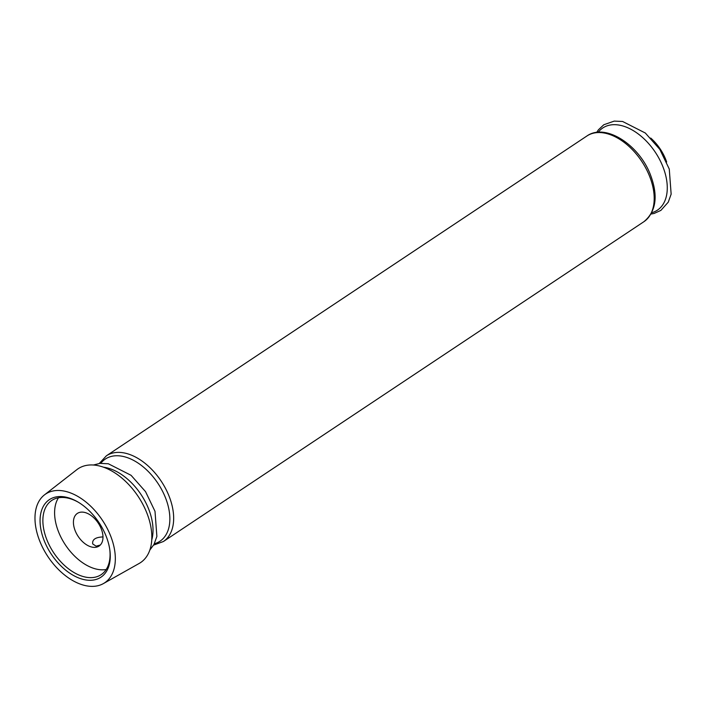<?xml version="1.0" encoding="UTF-8"?>
<svg xmlns="http://www.w3.org/2000/svg" width="707" height="707" viewBox="0 0 707 707"><rect width="100%" height="100%" fill="white"/><g stroke="black" fill="none" stroke-linecap="round" stroke-linejoin="round"><path stroke-width="1.06" d="M74.739 529.534A19.602 12.046 -123.6 0 0 99.068 546.06A19.602 12.046 -123.6 0 0 98.229 523.065A19.602 12.046 -123.6 0 0 77.337 513.423A19.602 12.046 -123.6 0 0 74.739 529.534M100.306 545.026L96.108 546.175L92.705 543.93C92.096 539.538 95.525 537.205 102.983 536.931M103.416 583.575L139.235 563.408A56.366 34.625 -123.6 0 0 138.183 496.473A56.366 34.625 -123.6 0 0 76.842 469.66L44.408 494.927A53.299 32.743 -123.6 0 0 38.558 537.868A53.299 32.743 -123.6 0 0 103.416 583.575A53.299 32.743 -123.6 0 0 102.418 520.281A53.299 32.743 -123.6 0 0 44.408 494.927M666.666 162.009A36.022 22.129 -123.6 0 0 650.723 138.059M43.189 537.93A46.565 28.598 -123.6 0 0 85.079 579.82A46.565 28.598 -123.6 0 0 109.894 550.408A46.565 28.598 -123.6 0 0 77.505 501.749A46.565 28.598 -123.6 0 0 43.189 537.93M58.469 497.79A44.576 27.379 -123.6 0 0 57.594 529.278A44.576 27.379 -123.6 0 0 106.2 569.497M78.115 502.111A44.576 27.379 -123.6 0 0 51.77 500.441A44.576 27.379 -123.6 0 0 45.867 537.081A44.576 27.379 -123.6 0 0 101.163 574.65A44.576 27.379 -123.6 0 0 109.797 549.71M651.748 212.701A49.34 30.313 -123.6 0 0 655.327 152.279A49.34 30.313 -123.6 0 0 598.21 132.253M586.898 136C605.351 122.859 638.571 144.537 650.131 174.002C658.438 195.459 656.37 211.349 643.927 221.68A51.461 31.612 -123.6 0 0 641.735 161.329A51.461 31.612 -123.6 0 0 586.898 136L106.359 455.829L99.28 463.465M643.927 221.68L163.388 541.518A51.461 31.612 -123.6 0 0 161.196 481.158A51.461 31.612 -123.6 0 0 106.359 455.829M151.784 539.83A49.34 30.313 -123.6 0 0 141.055 494.564A49.34 30.313 -123.6 0 0 103.434 467.194M154.347 543.754A49.34 30.313 -123.6 0 0 157.917 483.341A49.34 30.313 -123.6 0 0 100.801 463.315M596.681 132.412L598.414 129.814L603.813 124.741L614.224 121.109L622.593 121.48L645.332 133.022L659.808 149.363L669.264 169.035L671.146 194.151L668.256 202.167L660.877 210.403L654.134 213.443L651.014 214.053M93.315 465.029L99.952 463.385L108.33 463.765L131.069 475.307L145.545 491.648L155.001 511.32L156.883 536.427L153.985 544.443L149.875 550.002M163.388 541.518L153.613 545.106"/></g></svg>
